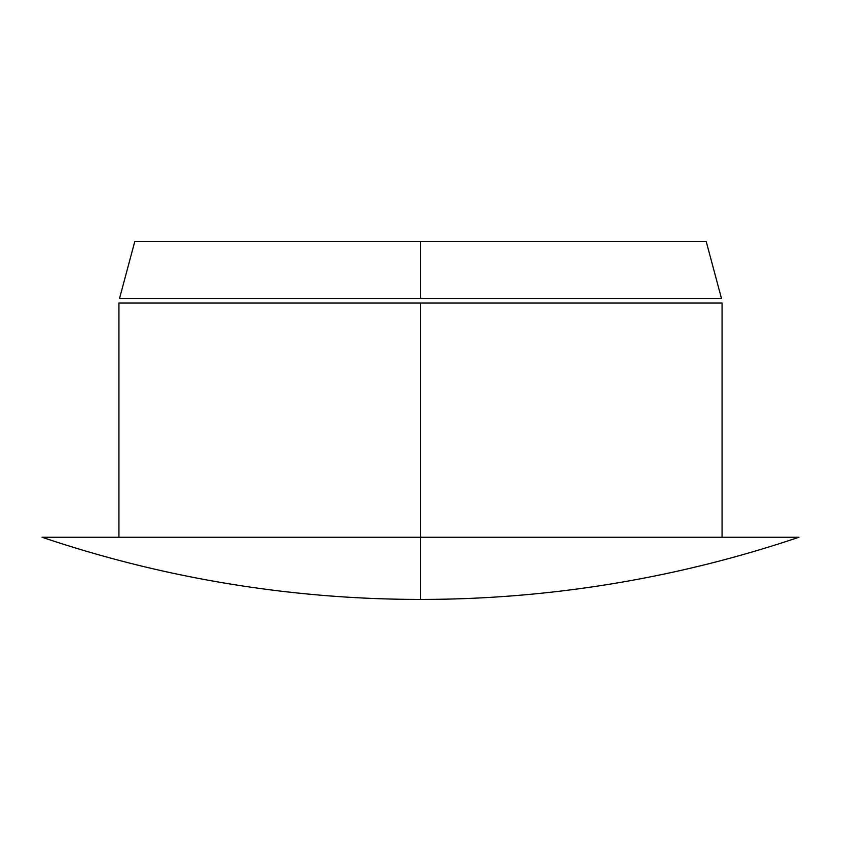 <?xml version="1.0" encoding="UTF-8"?>
<svg xmlns="http://www.w3.org/2000/svg" width="841" height="841" viewBox="0 0 841 841"><rect width="100%" height="100%" fill="white"/><g stroke="black" fill="none" stroke-linecap="round" stroke-linejoin="round"><path stroke-width="1.26" d="M420.5 537.241L420.5 599.423A1182.656 1182.656 0 0 0 798.95 537.241L420.5 537.241L798.95 537.241A1182.656 1182.656 0 0 1 42.05 537.241L420.5 537.241L420.5 303.044L118.928 303.044L420.5 303.044L420.5 537.241L42.05 537.241A1182.656 1182.656 0 0 0 420.5 599.423L420.5 537.241M207.622 241.577L420.5 241.577L420.5 298.45L721.473 298.45L119.527 298.45L420.5 298.45L420.5 241.577L134.77 241.577L119.527 298.45M722.072 303.044L420.5 303.044L722.072 303.044L722.072 537.241M721.473 298.45L706.23 241.577L420.5 241.577M118.928 537.241L118.928 303.044"/></g></svg>
